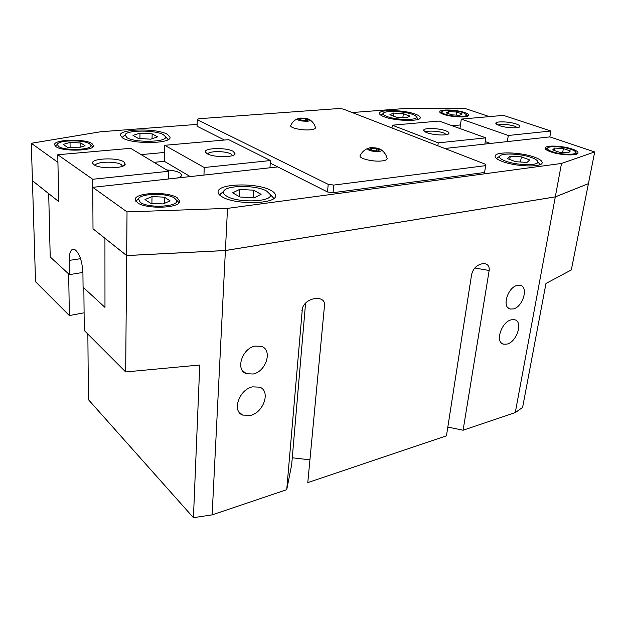 <?xml version="1.0" encoding="UTF-8"?>
<svg xmlns="http://www.w3.org/2000/svg" width="626" height="626" viewBox="0 0 626 626"><rect width="100%" height="100%" fill="white"/><g stroke="black" fill="none" stroke-linecap="round" stroke-linejoin="round"><path stroke-width="0.94" d="M252.372 386.86L259.72 387.158C270.823 391.015 263.765 412.385 250.51 415.445L242.505 415.054C231.816 410.938 239.187 389.615 252.372 386.86M511.317 319.808L514.384 319.698C523.438 321.068 517.076 341.89 507.029 344.097L503.664 344.214C494.767 342.766 501.254 321.819 511.317 319.808M255.04 346.1L261.285 346.311C272.826 349.621 266.386 371.367 253.217 374.012L246.339 373.714C235.204 370.146 241.941 348.463 255.04 346.1M517.389 285.378L519.916 285.276C528.978 286.317 523.023 307.069 513.234 308.931L510.425 309.033C501.52 307.922 507.569 287.06 517.389 285.378M387.064 158.151L387.173 158.621C387.079 159.74 385.381 160.506 382.079 160.921C373.519 162.071 358.8 158.589 360.075 155.764L360.255 155.389M370.036 147.736L367.407 148.589C368.08 150.576 371.914 151.539 378.894 151.484C380.905 151.234 381.79 150.764 381.547 150.076C379.52 148.339 375.678 147.556 370.036 147.736M315.402 127.407L315.488 127.759C315.402 128.776 313.626 129.457 310.152 129.801C302.233 130.607 289.728 127.907 290.691 125.63L290.816 125.341M299.971 118.111L297.186 118.901C297.78 120.474 301.176 121.256 307.358 121.233C309.432 121.037 310.363 120.63 310.152 120.02C308.462 118.643 305.065 118.009 299.971 118.111M221.925 196.705C219.288 195.124 218.005 193.528 218.075 191.908C217.605 183.332 257.583 182.471 271.074 190.507C274.157 192.19 275.651 193.935 275.557 195.735C276.551 204.217 234.758 205.164 221.925 196.705M122.586 137.978L120.302 135.216C119.496 128.713 157.212 128.15 167.377 134.332L170.053 137.344C171.368 143.777 132.227 144.442 122.586 137.978M383.934 116.702C380.866 115.52 379.372 114.386 379.458 113.298C379.254 109.26 404.365 109.902 415.367 114.151C418.692 115.372 420.32 116.561 420.242 117.719C420.672 121.757 394.67 121.084 383.934 116.702M502.044 161.359C497.263 159.505 494.97 157.744 495.158 156.085C495.283 151.281 521.129 152.087 534.667 157.243C539.823 159.153 542.312 160.992 542.147 162.768C542.233 167.596 515.276 166.696 502.044 161.359M137.399 202.691L135.232 199.577C134.551 192.472 168.003 191.188 177.236 197.785L179.725 201.157C180.773 208.176 146.21 209.569 137.399 202.691M55.886 146.609L54.556 144.755C53.711 139.355 85.011 138.495 92.006 143.597L93.54 145.608C94.722 150.952 62.545 151.907 55.886 146.609M443.435 114.315C440.9 113.408 439.663 112.547 439.734 111.741C439.624 109.065 456.69 109.636 464.75 112.547C467.426 113.47 468.733 114.355 468.671 115.207C468.882 117.884 451.377 117.289 443.435 114.315M550.512 151.789C546.811 150.459 545.027 149.215 545.16 148.057C545.246 144.982 562.743 145.67 572.344 149.098C576.225 150.451 578.111 151.735 578.001 152.955C578.009 156.038 559.98 155.295 550.512 151.789M273.304 198.677L273.179 197.628L270.135 194.365M226.628 196.11C237.872 203.434 273.906 201.854 270.142 194.404L266.645 191.063C256.339 184.897 225.876 184.975 223.678 191.313C222.966 192.902 223.951 194.498 226.628 196.11M540.011 164.654L538.548 162.674M505.151 160.968C516.528 165.538 539.463 165.968 537.757 161.641C537.413 160.319 535.394 158.973 531.709 157.619C521.239 153.62 501.199 152.728 499.665 156.226C498.93 157.674 500.761 159.254 505.151 160.968M168.198 139.606L166.211 137.415M126.851 137.626C135.216 143.151 168.637 142.125 165.389 136.578L163.323 134.66C155.483 129.864 126.389 129.926 125.083 134.848L126.851 137.626M418.403 119.269L417.456 118.22M386.923 116.459C396.086 120.184 418.105 120.521 416.431 116.96C416.188 116.115 414.882 115.254 412.511 114.378C403.942 111.068 384.364 110.372 383.339 113.376C382.893 114.339 384.09 115.364 386.923 116.459M467.802 116.06L467.411 115.708M444.937 114.19C452.082 116.866 467.763 117.234 466.644 114.738L463.295 112.664C456.644 110.262 442.559 109.66 441.807 111.764C441.463 112.508 442.504 113.314 444.937 114.19M92.875 146.899L91.271 145.537M58.445 146.398C64.572 151.195 93.751 149.904 90.77 145.068L89.549 143.808C83.853 139.629 58.437 139.981 57.381 144.332L58.445 146.398M577.078 153.91L576.366 153.174M552.054 151.602C560.622 154.771 576.828 155.232 575.709 152.298C575.458 151.32 573.839 150.318 570.857 149.285C562.977 146.476 548.603 145.733 547.539 148.096C547.014 149.152 548.517 150.318 552.054 151.602M179.052 202.738L176.743 200.25M140.232 202.339C148.417 208.654 180.077 206.69 176.532 200.242L174.529 198.113C167.087 192.785 140.263 193.278 138.526 198.888L140.232 202.339M80.84 143.002L85.034 145.717L78.32 147.846L67.318 147.212L63.218 144.45L70.034 142.368L80.84 143.002L80.887 147.04M70.034 142.368L70.104 147.376M456.612 112.046L462.152 113.94L459.75 115.341L451.722 114.824L446.197 112.907L448.685 111.53L456.612 112.046L456.182 115.114M448.685 111.53L448.388 113.666M563.384 148.597L570.333 150.968L568.518 152.846L559.644 152.306L552.711 149.896L554.636 148.057L563.384 148.597L562.664 152.486M554.636 148.057L554.213 150.412M164.442 197.19L170.092 200.852L163.222 203.935L150.545 203.286L145.005 199.553L152.024 196.541L164.442 197.19L164.294 203.458M152.024 196.541L151.899 203.356M138.581 198.771L135.842 201.267M546.545 148.785L545.669 149.254M56.833 144.833L55.268 146.116M440.767 112.555L440.328 112.79M82.922 272.451L69.416 274.634L50.213 256.957L48.695 193.622L32.442 180.75L35.526 281.7L69.353 315.559L68.68 273.953L50.213 256.957L48.695 193.661L32.442 180.75M515.268 412.62L555.301 196.893L225.399 250.549L212.128 514.862L286.724 489.704L302.405 308.235C305.856 296.771 326.177 294.666 324.471 305.707L307.781 482.599L446.455 435.829L471.66 274.211C473.475 267.951 477.45 264.383 483.593 263.523C487.724 263.828 489.579 266.144 489.164 270.471L463.091 430.218L515.268 412.62L522.616 407.409L545.974 283.468L571.319 269.939L588.409 183.684L555.301 196.893L561.506 163.456L594.7 151.938L588.409 183.684L555.34 196.869L225.274 250.556L126.702 255.572L104.933 238.326L104.98 307.382L83.853 287.929L84.267 330.489L125.677 371.938L126.663 255.58L104.933 238.326M225.399 250.549L126.663 255.58M594.7 151.938L549.839 136.898L550.896 130.998L508.312 135.482L507.318 141.593M127.031 211.893L92.773 187.338L93.008 228.811L126.663 255.541L127.031 211.893L227.512 208.38L225.399 250.51L555.309 196.861L588.417 183.653M227.512 208.38L561.506 163.456M126.663 255.541L225.399 250.51M212.128 514.862L193.434 517.679L199.749 365.013L125.677 371.938M32.442 180.718L58.703 201.572L57.928 162.361L31.3 143.276L32.442 180.718M197.127 124.394L100.622 131.765L31.3 143.276M87.859 334.088L88.407 399.646L193.434 517.679M352.188 112.539L407.401 108.321L465.149 108.517L489.352 116.624M403.324 113.689L409.78 116.053L406.321 117.805L396.289 117.164L389.873 114.769L393.449 113.056L403.324 113.689L402.862 117.586M393.449 113.056L393.112 115.982M152.141 133.854L157.556 136.859L150.709 139.183L138.307 138.448L133.009 135.396L139.989 133.127L152.141 133.854L152.055 138.722M139.989 133.127L139.919 138.542M253.663 190.187L261.097 194.31L254.367 197.769L239.977 197.01L232.669 192.8L239.609 189.428L253.663 190.187L253.209 197.706M239.609 189.428L239.218 196.572M521.348 156.868L529.745 159.943L527.029 162.4L515.746 161.727L507.381 158.605L510.268 156.203L521.348 156.868L520.48 162.009M510.268 156.203L509.728 159.481M382.001 114.433L380.882 115.231M124.151 135.678L122.125 137.681M498.476 157.056L496.543 158.503M223.631 191.353L220.274 194.123L220 195.148M305.691 118.838L308.36 119.957L306.325 120.795L301.591 120.497L298.931 119.363L300.996 118.541L305.691 118.838L305.535 120.748M300.996 118.541L300.863 120.184M376.351 148.558L379.552 149.904L377.65 150.952L372.517 150.647L369.324 149.293L371.257 148.252L376.351 148.558L376.101 150.866M371.257 148.252L371.069 150.029M343.158 109.041L485.713 164.348L485.651 165.64L333.768 185.077L328.212 184.341L197.3 119.738L198.63 118.744L338.995 108.525L343.158 109.041M333.768 185.077L333.055 192.698L484.594 172.479L485.651 165.64M333.055 192.698L327.515 191.963L328.212 184.341M224.429 140.028L197.057 126.233L197.3 119.738M270.268 163.12L277.803 166.915L269.962 167.784L270.44 160.546L228.662 139.653L164.724 145.302L204.248 167.518L203.943 175.069M327.515 191.963L277.803 166.915L92.773 187.338M305.566 303.25L291.669 464.797L286.724 489.704M309.933 459.844L292.272 457.778M463.091 430.218L447.825 427.088M84.095 312.804L69.353 315.559M444.836 148.487L549.839 136.898M452.089 125.732L460.462 124.95M141.147 154.622L164.552 152.447M517.389 127.618L514.525 126.108C507.256 124.175 501.708 123.823 497.897 125.051M499.376 125.623L495.862 123.447C494.978 121.068 509.087 121.46 516.262 123.995C519.024 124.942 520.222 125.818 519.862 126.632C519.165 128.627 505.902 127.978 499.376 125.623M446.471 134.629L443.873 133.033C438.576 130.951 427.104 130.411 425.75 132.196M426.783 132.626L423.685 130.498C422.597 127.704 438.466 127.939 445.735 130.795C448.239 131.742 449.304 132.642 448.92 133.487C448.161 135.842 433.348 135.279 426.783 132.626M484.876 144.066L485.823 137.853L438.239 142.869L437.848 145.78M459.953 128.557L461.292 119.104L508.312 135.482M490.354 143.464L485.252 141.609M485.823 137.853L439.108 121.061L392.291 125.2L438.239 142.869M391.978 127.978L392.291 125.2M550.896 130.998L503.421 115.38L461.292 119.104M166.665 169.959C172.58 170.295 177.009 171.274 179.959 172.886L181.712 175.077C181.603 176.289 180.061 177.275 177.095 178.027M122.555 166.226L121.334 164.669C116.201 160.937 95.019 161.578 95.402 165.522M123.838 161.852L125.216 164.278C124.316 168.691 99.581 169.106 93.931 164.732L92.695 163.394C90.089 158.37 117.242 157.11 123.838 161.852M232.582 155.577L230.9 153.926C225.477 150.811 208.129 150.897 207.848 154.082M233.177 151.304L235.133 153.918C234.241 157.564 213.474 157.509 207.276 153.8L205.445 152.095C203.466 147.861 226.111 147.274 233.177 151.304M69.416 274.634L69.189 260.416C69.275 252.411 70.973 248.671 74.291 249.195C79.212 252.536 82.092 260.369 82.922 272.686L83.07 287.209L104.98 307.382L104.933 238.287L93.008 228.811L92.726 179.271L168.817 171.25L130.638 148.307L57.772 154.747L92.726 179.271M48.695 193.622L58.703 201.572L57.772 154.747M154.004 162.353L164.341 161.328L164.724 145.302M168.621 178.966L168.817 171.25M164.341 161.328L190.234 176.579M204.248 167.518L270.44 160.546M302.601 307.702L301.904 310.535M474.79 268.006L489.164 270.471M69.189 260.416L80.566 258.671M360.075 155.764C361.632 152.478 364.074 150.084 367.407 148.589M290.691 125.63C292.021 122.586 294.189 120.341 297.186 118.901M270.142 194.404L273.179 197.628M537.757 161.641L539.995 164.56M165.389 136.578L168.128 139.348M416.431 116.96L418.325 119.3M466.644 114.738L467.716 116.1M90.77 145.068L92.797 146.977M575.709 152.298L576.969 153.973M176.532 200.242L179.028 202.675M138.526 198.888L135.889 201.157M547.539 148.096L545.739 149.332M57.381 144.332L55.346 146.187M441.807 111.764L440.391 112.836M383.339 113.376L380.937 115.27M125.083 134.848L122.219 137.399M499.665 156.226L496.614 158.37M223.678 191.313L220.274 194.123M310.152 120.02C312.875 121.945 314.659 124.527 315.488 127.759M381.547 150.076C384.489 152.235 386.359 155.084 387.173 158.621M508.007 307.749L510.425 309.033M242.215 370.31L246.339 373.714M501.309 342.868L503.664 344.214M238.811 411.752L242.505 415.054M496.481 124.253L495.862 123.447M424.467 131.46L423.685 130.498M447.958 134.207L448.92 133.487M519.048 127.211L519.862 126.632M123.471 165.82L125.216 164.278M233.655 155.154L235.133 153.918M206.854 153.558L205.445 152.095M94.51 165.084L92.695 163.394"/></g></svg>

